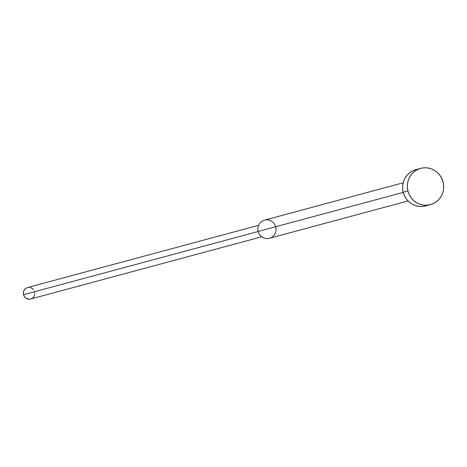 <?xml version="1.0" encoding="UTF-8"?>
<svg xmlns="http://www.w3.org/2000/svg" width="467" height="467" viewBox="0 0 467 467"><rect width="100%" height="100%" fill="white"/><g stroke="black" fill="none" stroke-linecap="round" stroke-linejoin="round"><path stroke-width="0.7" d="M407.93 190.985A18.791 18.131 -105.1 0 1 420.621 168.377A18.791 18.131 -105.1 0 1 443.084 182.06A18.791 18.131 -105.1 0 1 430.393 204.663A18.791 18.131 -105.1 0 1 407.93 190.985L403.173 192.264L407.93 190.985L409.174 194.447L411.048 197.611L413.47 200.349L416.36 202.55L419.599 204.137L423.067 205.048L426.628 205.252L430.148 204.727L433.487 203.507L436.522 201.639L439.132 199.181L441.216 196.245L442.698 192.929L443.522 189.368L443.65 185.697L443.084 182.06L441.84 178.592L439.967 175.434L437.544 172.697L434.654 170.496L431.415 168.902L427.947 167.992L424.386 167.793L420.866 168.313L417.527 169.533L414.492 171.407L411.882 173.864L409.798 176.8L408.316 180.116L407.493 183.677L407.364 187.343L407.93 190.985M420.621 168.377L415.863 169.661A18.791 18.131 74.9 0 0 403.173 192.264L402.607 188.627L402.735 184.955L403.558 181.394L405.041 178.085L407.125 175.143L409.734 172.691L412.77 170.817L416.109 169.597M403.144 182.813L264.497 220.15A9.393 9.066 74.9 0 0 258.158 231.457L403.208 192.392L258.158 231.457A9.393 9.066 -105.1 0 1 264.497 220.15A9.393 9.066 -105.1 0 1 275.664 226.74M258.619 225.304L27.547 287.532A5.948 5.744 74.9 0 0 23.531 294.689L258.169 231.498L23.531 294.689L23.391 292.371L24.121 290.2L25.609 288.489L27.623 287.509M29.865 287.409L31.989 288.197L33.677 289.762M34.663 291.863L34.838 293.013M34.797 294.175L34.068 296.352L32.585 298.063M31.622 298.652L29.45 299.207L26.199 298.349L24.517 296.784L23.531 294.689A5.948 5.744 74.9 0 0 30.641 299.02L261.713 236.792M275.728 226.991A9.393 9.066 -105.1 0 1 269.261 238.328A9.393 9.066 -105.1 0 1 258.158 231.457A9.393 9.066 74.9 0 0 269.383 238.293L408.03 200.956M425.39 206.011L421.876 206.531L418.315 206.332L414.848 205.422L411.602 203.834L408.718 201.627L406.29 198.895L404.416 195.731L403.173 192.264A18.791 18.131 74.9 0 0 425.635 205.947L430.393 204.663"/></g></svg>
